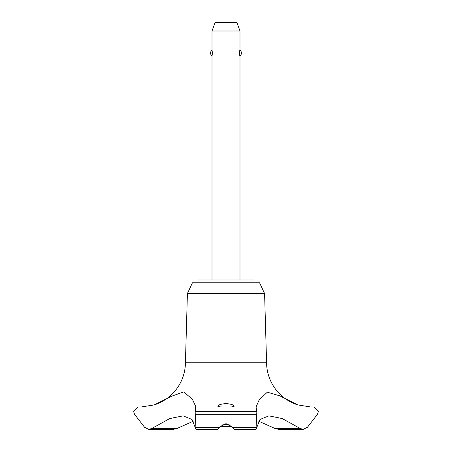 <?xml version="1.0" encoding="UTF-8"?>
<svg xmlns="http://www.w3.org/2000/svg" width="452" height="452" viewBox="0 0 452 452"><rect width="100%" height="100%" fill="white"/><g stroke="black" fill="none" stroke-linecap="round" stroke-linejoin="round"><path stroke-width="0.68" d="M253.979 282.794L253.979 279.997L198.021 279.997L198.021 282.794M297.755 404.907A44.765 44.765 0 0 1 266.567 362.25L264.589 293.557L259.572 282.794L192.428 282.794L187.41 293.557L185.433 362.25A44.765 44.765 0 0 1 154.245 404.907L171.681 396.172L183.676 391.946L192.343 399.139L195.942 407.015L256.069 407.015L259.12 399.975L267.313 392.189L279.731 395.811L297.755 404.907L310.919 407.015M177.252 428.383L152.008 428.383L148.844 429.4L173.269 429.4L177.252 428.383L193.354 421.179M140.99 407.015L154.245 404.907M195.693 407.015L256.307 407.015L195.693 407.015L195.151 411.546L256.849 411.546L256.069 407.015M195.151 411.433L256.849 411.433M195.151 411.546L195.982 429.4L217.632 429.4L219.44 427.281L226 423.637L232.554 427.281L234.368 429.4L256.018 429.4L256.849 411.546M226 407.009L220.051 406.907L217.604 406.145L220.034 404.467L226 403.399L231.966 404.467L234.396 406.145L231.949 406.907L226 407.009M230.526 425.151L226 424.23L221.474 425.151M239.989 279.997L239.989 56.172C239.526 56.528 239.526 49.562 239.989 49.918L239.989 30.996L212.011 30.996L212.011 49.918L212.446 53.048L212.011 56.172L212.011 279.997M212.011 30.996L215.067 22.6L236.933 22.6L239.989 30.996M239.989 49.918A4.198 4.198 0 0 1 239.989 56.172M212.011 56.172A4.198 4.198 0 0 1 212.011 49.918M232.051 426.603L219.949 426.603M311.066 407.015L314.061 407.015L318.417 411.433L317.473 414.269L307.439 427.281L303.156 429.4L299.992 428.383L282.251 418.563L268.9 415.851L259.99 419.445L256.018 429.4M299.992 428.383L274.748 428.383L278.731 429.4L303.156 429.4M258.646 421.179L274.748 428.383M195.982 429.4L192.01 419.445L183.1 415.851L169.749 418.563L152.008 428.383M185.433 362.25L266.567 362.25M148.844 429.4L144.561 427.281L134.526 414.269L133.583 411.433L137.939 407.015L140.934 407.015M187.41 293.557L264.589 293.557M232.56 427.281L255.939 427.281M195.292 414.269L256.708 414.269M196.061 427.281L219.44 427.281"/></g></svg>
